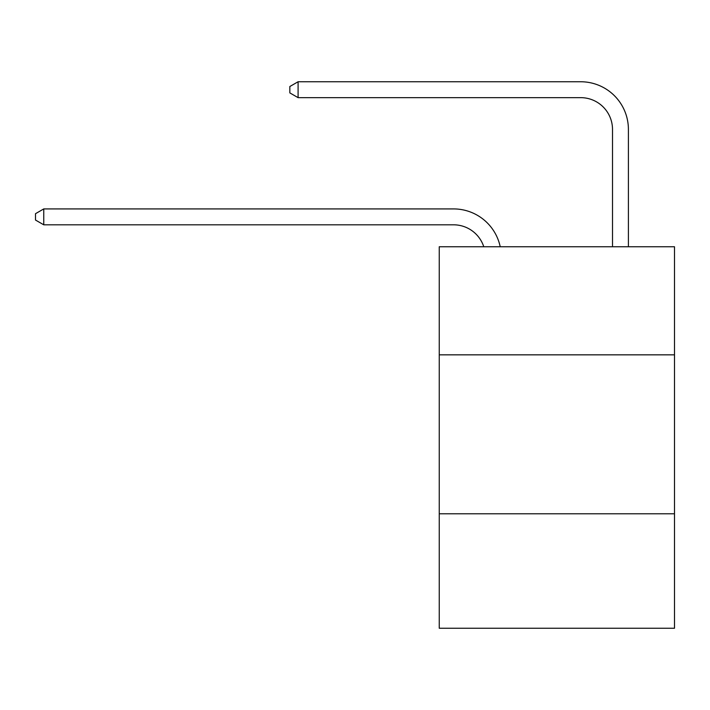 <?xml version="1.0" encoding="UTF-8"?>
<svg xmlns="http://www.w3.org/2000/svg" width="710" height="710" viewBox="0 0 710 710"><rect width="100%" height="100%" fill="white"/><g stroke="black" fill="none" stroke-linecap="round" stroke-linejoin="round"><path stroke-width="1.06" d="M674.5 354.84L674.5 246.752L439.25 246.752L439.25 354.84L674.5 354.84L674.5 628.243L439.25 628.243L439.25 354.84M674.5 513.8L439.25 513.8M453.548 224.813A31.79 31.79 -34.2 0 1 483.776 246.752A31.79 31.79 -30.6 0 0 453.548 224.813L43.763 224.813L35.5 220.047L35.5 213.692L43.763 208.917L453.548 208.917A47.685 47.685 145.8 0 1 500.213 246.752M612.508 246.752L612.508 129.442A31.79 31.79 130.4 0 0 580.718 97.652L298.094 97.652L289.831 92.886L289.831 86.522L298.094 81.757L580.718 81.757A47.685 47.685 44.5 0 1 628.403 129.442L628.403 246.752M612.508 129.442A31.79 31.79 -135.5 0 0 580.718 97.652A31.79 31.79 -135.5 0 1 612.508 129.442A31.79 31.79 -135.5 0 0 580.718 97.652A31.79 31.79 -135.5 0 1 612.508 129.442A31.79 31.79 -135.5 0 0 580.718 97.652A31.79 31.79 -135.5 0 1 612.508 129.442A31.79 31.79 -135.5 0 0 580.718 97.652A31.79 31.79 -135.5 0 1 612.508 129.442A31.79 31.79 -135.5 0 0 580.718 97.652A31.79 31.79 -135.5 0 1 612.508 129.442A31.79 31.79 -135.5 0 0 580.718 97.652A31.79 31.79 -135.5 0 1 612.508 129.442A31.79 31.79 -135.5 0 0 580.718 97.652A31.79 31.79 -135.5 0 1 612.508 129.442A31.79 31.79 -135.5 0 0 580.718 97.652A31.79 31.79 -135.5 0 1 612.508 129.442A31.79 31.79 -135.5 0 0 580.718 97.652A31.79 31.79 -135.5 0 1 612.508 129.442A31.79 31.79 -135.5 0 0 580.718 97.652A31.79 31.79 -135.5 0 1 612.508 129.442A31.79 31.79 -135.5 0 0 580.718 97.652A31.79 31.79 -135.5 0 1 612.508 129.442A31.79 31.79 -135.5 0 0 580.718 97.652A31.79 31.79 -135.5 0 1 612.508 129.442A31.79 31.79 -135.5 0 0 580.718 97.652A31.79 31.79 -135.5 0 1 612.508 129.442A31.79 31.79 -135.5 0 0 580.718 97.652A31.79 31.79 -135.5 0 1 612.508 129.442A31.79 31.79 -135.5 0 0 580.718 97.652A31.79 31.79 -135.5 0 1 612.508 129.442A31.79 31.79 -135.5 0 0 580.718 97.652A31.79 31.79 -135.5 0 1 612.508 129.442A31.79 31.79 -135.5 0 0 580.718 97.652A31.79 31.79 -135.5 0 1 612.508 129.442A31.79 31.79 -135.5 0 0 580.718 97.652A31.79 31.79 -135.5 0 1 612.508 129.442A31.79 31.79 -135.5 0 0 580.718 97.652A31.79 31.79 -135.5 0 1 612.508 129.442A31.79 31.79 -135.5 0 0 580.718 97.652A31.79 31.79 -135.5 0 1 612.508 129.442A31.79 31.79 -135.5 0 0 580.718 97.652A31.79 31.79 -135.5 0 1 612.508 129.442A31.79 31.79 -135.5 0 0 580.718 97.652M43.763 208.917L43.763 224.813M298.094 81.757L298.094 97.652"/></g></svg>
